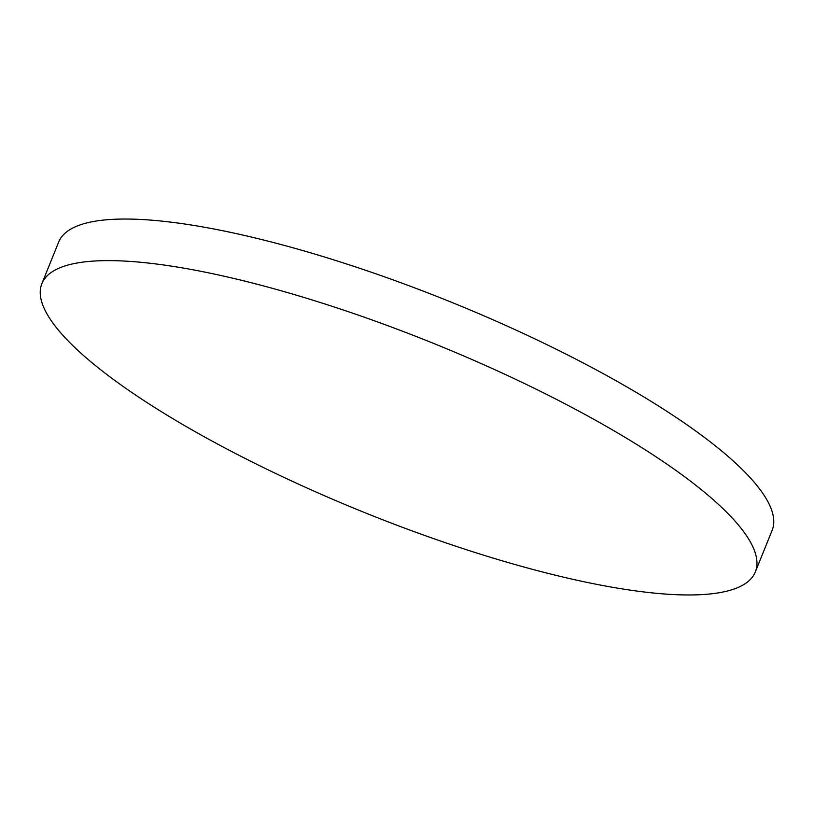 <?xml version="1.0" encoding="UTF-8"?>
<svg xmlns="http://www.w3.org/2000/svg" width="814" height="814" viewBox="0 0 814 814"><rect width="100%" height="100%" fill="white"/><g stroke="black" fill="none" stroke-linecap="round" stroke-linejoin="round"><path stroke-width="1.22" d="M41.87 283.659L58.669 242.073A384.747 91.341 22 0 1 584.36 363.553A384.747 91.341 22 0 1 772.13 530.341L755.331 571.927A384.747 91.341 22 0 1 229.64 450.447A384.747 91.341 22 0 1 41.87 283.659A384.747 91.341 22 0 1 567.562 405.138A384.747 91.341 22 0 1 755.331 571.927"/></g></svg>
